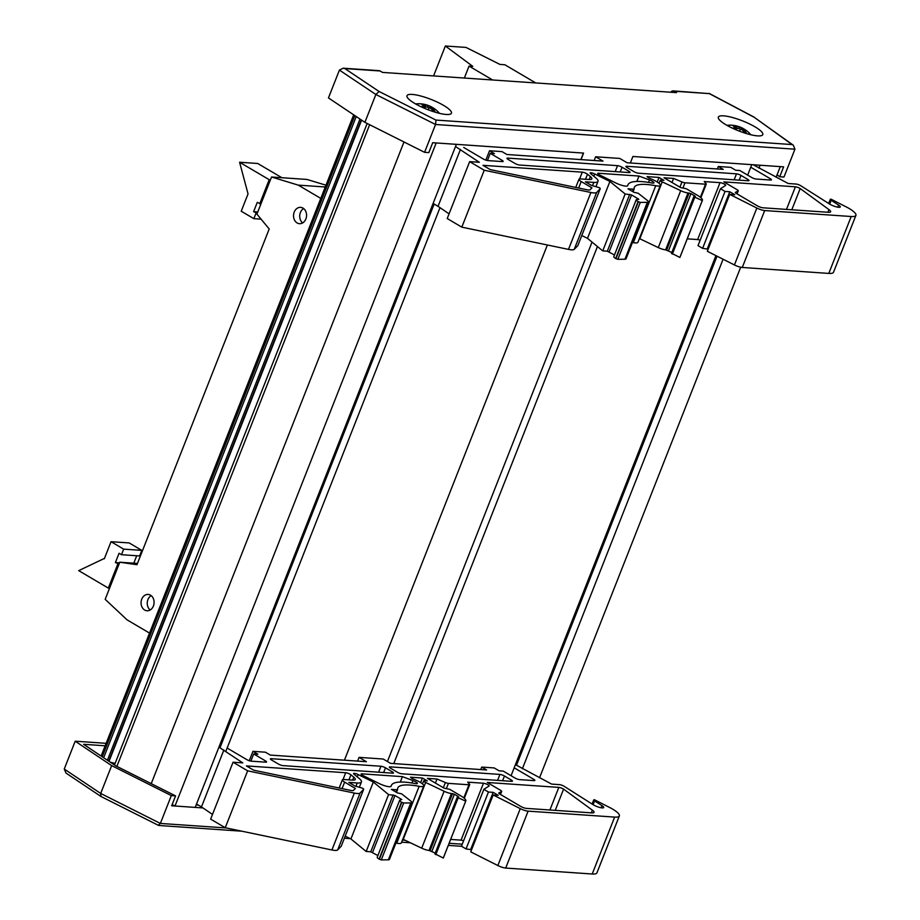 <?xml version="1.0" encoding="UTF-8"?>
<svg xmlns="http://www.w3.org/2000/svg" width="920" height="920" viewBox="0 0 920 920"><rect width="100%" height="100%" fill="white"/><g stroke="black" fill="none" stroke-linecap="round" stroke-linejoin="round"><path stroke-width="1.38" d="M539.545 777.803L740.681 267.214M776.123 177.215L780.298 166.623M522.387 768.74L723.085 259.233M758.966 168.153L760.115 165.232M516.488 765.268L717.025 256.174M511.072 775.709L715.932 255.633M747.649 175.122L751.766 164.657L632.914 156.48L630.349 162.989L632.914 156.48L783.633 166.853L779.734 176.743L777.067 174.823M393.772 763.577L597.448 246.537M387.423 761.519L592.031 242.086M344.436 760.184L547.377 244.984M581.014 159.597L583.579 153.088L464.715 144.911M225.837 751.352L440.001 207.667M219.995 747.73L434.159 204.044M172.132 804.597L174.995 806.012L195.189 807.404L456.377 144.337M174.995 806.012L436.183 142.957M151.236 783.656L403.995 141.979M116.874 766.394L369.644 124.717M114.482 764.991L367.172 123.475M109.02 761.346L361.606 120.129M110.343 762.22L115.092 763.428M101.12 756.044L353.694 114.839M196.155 804.942L198.352 805.092M202.952 807.932L171.672 805.782L175.57 795.892L115.667 765.785L83.593 744.303L105.156 745.786M175.57 795.892L171.327 795.593L111.653 765.612L75.21 741.198L106.133 743.325M171.327 795.593L160.367 823.434L100.694 793.442L64.25 769.039L65.998 773.064L100.924 796.456L100.694 793.442L111.653 765.612M112.194 763.462L112.47 762.76M158.355 825.206L160.367 823.434L226.308 827.966M75.21 741.198L64.25 769.039M670.783 92.241A3.415 2.714 93.9 0 1 673.13 90.896A3.415 2.714 93.9 0 1 674.107 91.206L709.355 93.621L754.204 117.3L792.097 144.566L435.965 120.071L379.086 91.494L344.827 68.551L343.195 68.195L339.422 70.093L328.452 97.922L364.895 122.337L424.58 152.317L428.812 152.617L432.71 142.715L583.429 153.077L580.865 159.585M779.734 176.743L783.966 177.042L794.937 149.201L793.362 145.245L792.097 144.566M424.58 152.317L435.539 124.487L794.937 149.201M674.107 91.206L676.533 92.632L382.501 72.404L380.075 70.978A3.415 2.714 -86.1 0 0 379.097 70.668L343.195 68.195M754.998 126.845A23.874 5.348 -158.5 0 1 762.772 134.607A23.874 5.348 -158.5 0 1 738.599 130.835A23.874 5.348 -158.5 0 1 718.347 117.104A23.874 5.348 -158.5 0 1 732.101 117.415A23.874 5.348 -158.5 0 1 754.998 126.845M443.647 105.432A23.874 5.348 -158.5 0 1 451.421 113.195A23.874 5.348 -158.5 0 1 427.248 109.422A23.874 5.348 -158.5 0 1 406.996 95.691A23.874 5.348 -158.5 0 1 420.75 96.002A23.874 5.348 -158.5 0 1 443.647 105.432M709.355 93.621L673.13 90.896M435.965 120.071L435.539 124.487L375.866 94.495L379.086 91.494M754.204 117.3L793.362 145.245M364.895 122.337L375.866 94.495L339.422 70.093M514.188 767.809L533.738 779.32A3.438 0.77 21.5 0 1 534.853 780.447A3.438 0.77 21.5 0 1 534.106 780.62L519.547 779.619A3.438 0.77 21.5 0 1 515.016 778.032L503.263 771.109L499.1 770.822L494.201 767.935L481.723 767.073L486.622 769.959L390.54 763.358L383.191 759.023L359.065 757.367L357.592 761.093M227.136 748.04L246.732 759.586A3.438 0.77 21.5 0 0 251.252 761.173L265.811 762.174A3.438 0.77 21.5 0 0 266.57 761.99A3.438 0.77 21.5 0 0 265.443 760.874L253.69 753.94L257.853 754.227L252.954 751.341L265.431 752.203L270.33 755.09L366.413 761.702L359.065 757.367M221.237 741.267L222.352 741.761M515.43 764.635L551.609 784.093L559.532 784.645A3.415 0.759 -158.5 0 1 564.017 786.209L593.239 804.77A6.819 1.529 21.5 0 0 599.771 807.461A6.819 1.529 21.5 0 0 603.692 807.553A6.819 1.529 21.5 0 0 601.967 805.632L594.584 800.906A3.438 0.77 -158.5 0 1 593.71 799.94A3.438 0.77 -158.5 0 1 594.458 799.756L610.983 808.162A21.62 4.841 -158.5 0 1 619.344 815.948A21.62 4.841 -158.5 0 1 614.629 817.098L528.115 811.141A6.877 1.541 -158.5 0 1 520.26 808.634L493.166 794.972L498.237 795.317L493.189 792.35L488.451 792.016L483.862 789.314L489.026 786.036A3.438 0.77 21.5 0 0 489.118 785.933A3.438 0.77 21.5 0 0 487.151 784.38A3.438 0.77 21.5 0 0 483.46 783.231L467.659 782.149L469.534 784.185A3.438 0.77 -158.5 0 1 469.706 784.599A3.438 0.77 -158.5 0 1 468.959 784.783L448.419 783.369A3.438 0.77 -158.5 0 1 445.395 782.529L437 779.021L427.432 778.366L444.084 788.175L449.719 789.325L460.494 795.673A15.824 3.542 -158.5 0 1 465.819 800.929A15.824 3.542 -158.5 0 1 465.704 801.136L458.206 797.766L457.309 797.088L458.735 796.996L458.286 796.547L454.376 794.236L451.467 793.523A6.877 1.541 -158.5 0 1 444.118 791.257L425.649 782.46A3.438 0.77 -158.5 0 1 423.671 780.884A3.438 0.77 -158.5 0 1 424.43 780.7L427.34 780.907L422.441 778.021L410.492 777.193L412.103 778.607A11.695 2.622 -158.5 0 1 423.763 785.979A11.695 2.622 -158.5 0 1 419.152 786.324A55.039 12.328 21.5 0 0 397.762 787.968A55.039 12.328 21.5 0 0 397.589 789.498A3.438 0.77 -158.5 0 1 397.578 789.59A3.438 0.77 -158.5 0 1 396.83 789.774L391.414 789.394L397.325 792.879L401.637 793.845L410.929 801.17A6.877 1.541 -158.5 0 1 411.872 802.527A6.877 1.541 -158.5 0 1 410.768 802.907L403.696 802.999L401.499 802.182A5.658 1.265 -158.5 0 1 399.636 800.342A5.658 1.265 -158.5 0 1 400.464 800.032L401.764 799.503L394.967 795.524L388.573 794.569L373.336 782.046L358.144 774.559A3.438 0.77 21.5 0 0 353.567 773.524A3.438 0.77 21.5 0 0 353.97 774.157L359.145 778.412A19.262 4.312 -158.5 0 1 361.433 781.954A19.262 4.312 -158.5 0 1 357.224 782.977L348.829 782.402L354.924 786.002L362.537 788.187A3.438 0.77 -158.5 0 1 363.653 789.303A3.438 0.77 -158.5 0 1 363.618 789.36L360.099 793.017A13.765 3.082 -158.5 0 1 354.327 793.074L247.652 770.833L233.059 762.22L242.776 762.887L218.937 747.109M516.798 764.474L515.534 764.382M516.028 763.129L517.166 763.531M412.907 780.551L402.419 776.641L361.87 773.846A3.438 0.77 21.5 0 0 361.123 774.03A3.438 0.77 21.5 0 0 362.94 775.525L379.247 783.564A8.947 2.001 21.5 0 0 391.149 786.232A8.947 2.001 21.5 0 0 391.172 786.14A61.927 13.869 -158.5 0 1 391.356 785.45A61.927 13.869 -158.5 0 1 415.449 783.598A4.819 1.081 21.5 0 0 417.358 783.46A4.819 1.081 21.5 0 0 412.907 780.551L411.941 782.989M350.934 774.812A3.438 0.77 21.5 0 0 345.702 772.742L246.41 765.911L253.667 770.189L350.623 790.395A6.877 1.541 21.5 0 0 353.51 790.372L355.373 788.44L344.632 782.115A6.934 1.552 -158.5 0 1 342.378 779.861A6.934 1.552 -158.5 0 1 344.16 779.516L352.567 780.091A12.385 2.772 21.5 0 0 355.269 779.435A12.385 2.772 21.5 0 0 353.797 777.158L350.934 774.812L348.956 779.849M271.515 759.989A3.438 0.77 -158.5 0 1 270.399 758.873A3.438 0.77 -158.5 0 1 271.147 758.689L380.96 766.245A3.438 0.77 -158.5 0 1 385.491 767.82L392.346 771.869A3.438 0.77 -158.5 0 1 393.472 772.984A3.438 0.77 -158.5 0 1 392.713 773.168L282.911 765.612A3.438 0.77 -158.5 0 1 278.38 764.025L271.515 759.989M511.313 780.045A3.438 0.77 -158.5 0 1 512.428 781.172A3.438 0.77 -158.5 0 1 511.681 781.344L401.867 773.8A3.438 0.77 -158.5 0 1 397.336 772.213L390.482 768.165A3.438 0.77 -158.5 0 1 389.355 767.05A3.438 0.77 -158.5 0 1 390.114 766.866L499.928 774.421A3.438 0.77 -158.5 0 1 504.447 776.008L511.313 780.045L510.818 781.287M500.56 790.314L487.266 782.471L558.819 787.394A3.438 0.77 -158.5 0 1 563.592 789.13L592.376 810.186A9.775 2.196 -158.5 0 1 594.032 812.371A9.775 2.196 -158.5 0 1 591.905 812.889L526.389 808.381A4.301 0.966 -158.5 0 1 520.731 806.403L499.87 794.109A3.415 0.759 -158.5 0 1 498.766 793.005A3.415 0.759 -158.5 0 1 498.881 792.89L501.561 791.533A3.415 0.759 21.5 0 0 501.676 791.418A3.415 0.759 21.5 0 0 500.56 790.314M563.592 789.13L555.231 810.37M437 779.021L435.401 783.058M402.419 776.641L400.292 782.057M253.69 753.94L250.861 761.127M223.87 750.019L201.457 806.92L212.497 814.43M233.059 762.22L210.645 819.122L225.239 827.735L331.913 849.976A13.765 3.082 21.5 0 0 337.674 849.919L341.205 846.262A3.438 0.77 21.5 0 0 341.24 846.204A3.438 0.77 21.5 0 0 341.251 846.135M422.441 778.021L420.635 782.598M450.662 839.419L461.046 840.144A3.438 0.77 -158.5 0 1 463.576 840.788M483.862 789.314L461.449 846.216L466.037 848.93L471.592 849.735M488.451 792.016L466.037 848.93M493.189 792.35L470.775 849.252M493.166 794.972L470.752 851.874L497.846 865.536A6.877 1.541 21.5 0 0 505.701 868.054L592.216 874A21.62 4.841 21.5 0 0 596.931 872.85L619.344 815.948M252.954 751.341L249.262 760.713M481.723 767.073L480.746 769.557M435.194 853.909L443.291 858.038A15.824 3.542 21.5 0 0 443.405 857.831L465.819 800.929M465.704 801.136L443.291 858.038M402.822 839.155A3.438 0.77 21.5 0 0 403.236 839.362L421.705 848.171A6.877 1.541 21.5 0 0 429.042 850.436L435.252 853.081M247.652 770.833L225.239 827.735M345.207 836.13L350.922 838.948L366.16 851.471L370.737 851.793L377.89 855.554M373.336 782.046L350.922 838.948M388.573 794.569L366.16 851.471M399.636 800.342L377.223 857.244A5.658 1.265 21.5 0 0 379.086 859.084L381.282 859.912L388.355 859.809A6.877 1.541 21.5 0 0 389.447 859.429L411.872 802.527M403.696 802.999L381.282 859.912M410.768 802.907L388.355 859.809M395.899 843.065A55.039 12.328 -158.5 0 1 396.738 843.226A11.695 2.622 21.5 0 0 401.35 842.881L423.763 785.979M196.523 804.011L201.457 806.92M750.766 167.221L770.316 178.733A3.438 0.77 21.5 0 1 771.431 179.86A3.438 0.77 21.5 0 1 770.684 180.032L756.125 179.032A3.438 0.77 21.5 0 1 751.594 177.445L739.841 170.522L735.678 170.234L730.779 167.348L718.301 166.486L723.2 169.372L627.118 162.771L619.769 158.435L595.643 156.78L594.17 160.505M463.714 147.453L483.31 158.999A3.438 0.77 21.5 0 0 487.83 160.586L502.389 161.586A3.438 0.77 21.5 0 0 503.148 161.402A3.438 0.77 21.5 0 0 502.021 160.287L490.268 153.352L494.431 153.64L489.532 150.754L502.009 151.616L506.909 154.502L602.991 161.115L595.643 156.78M753.204 164.761L788.187 183.505L796.11 184.058A3.415 0.759 -158.5 0 1 800.595 185.621L829.805 204.183A6.819 1.529 21.5 0 0 836.349 206.873A6.819 1.529 21.5 0 0 840.27 206.965A6.819 1.529 21.5 0 0 838.545 205.045L831.162 200.318A3.438 0.77 -158.5 0 1 830.288 199.352A3.438 0.77 -158.5 0 1 831.036 199.168L847.561 207.586A21.62 4.841 -158.5 0 1 855.922 215.361A21.62 4.841 -158.5 0 1 851.207 216.511L764.692 210.553A6.877 1.541 -158.5 0 1 756.838 208.046L729.744 194.384L734.815 194.73L729.767 191.762L725.029 191.429L720.44 188.726L725.604 185.449A3.438 0.77 21.5 0 0 725.696 185.357A3.438 0.77 21.5 0 0 723.73 183.793A3.438 0.77 21.5 0 0 720.038 182.643L704.237 181.562L706.111 183.597A3.438 0.77 -158.5 0 1 706.284 184.011A3.438 0.77 -158.5 0 1 705.536 184.195L684.997 182.792A3.438 0.77 -158.5 0 1 681.973 181.941L673.578 178.434L664.01 177.778L680.662 187.588L686.297 188.738L697.072 195.097A15.824 3.542 -158.5 0 1 702.397 200.341A15.824 3.542 -158.5 0 1 702.282 200.548L694.784 197.179L693.887 196.5L695.313 196.408L694.865 195.96L690.954 193.648L688.033 192.935A6.877 1.541 -158.5 0 1 680.696 190.67L662.227 181.873A3.438 0.77 -158.5 0 1 660.249 180.297A3.438 0.77 -158.5 0 1 661.008 180.113L663.918 180.32L659.019 177.433L647.07 176.605L648.681 178.02A11.695 2.622 -158.5 0 1 660.341 185.392A11.695 2.622 -158.5 0 1 655.73 185.736A55.039 12.328 21.5 0 0 634.34 187.381A55.039 12.328 21.5 0 0 634.168 188.91A3.438 0.77 -158.5 0 1 634.156 189.002A3.438 0.77 -158.5 0 1 633.408 189.186L627.992 188.807L633.903 192.291L638.216 193.257L647.507 200.583A6.877 1.541 -158.5 0 1 648.439 201.94A6.877 1.541 -158.5 0 1 647.346 202.32L640.274 202.411L638.077 201.595A5.658 1.265 -158.5 0 1 636.214 199.755A5.658 1.265 -158.5 0 1 637.043 199.445L638.79 199.364L638.342 198.915L631.545 194.936L625.151 193.982L609.914 181.458L594.722 173.972A3.438 0.77 21.5 0 0 590.145 172.937A3.438 0.77 21.5 0 0 590.548 173.57L595.723 177.824A19.262 4.312 -158.5 0 1 598.011 181.367A19.262 4.312 -158.5 0 1 593.803 182.39L585.396 181.815L591.502 185.414L599.115 187.599A3.438 0.77 -158.5 0 1 600.231 188.715A3.438 0.77 -158.5 0 1 600.196 188.772L596.678 192.429A13.765 3.082 -158.5 0 1 590.904 192.487L484.23 170.246L469.637 161.632L479.343 162.299L455.515 146.521M649.485 179.964L638.997 176.053L598.448 173.259A3.438 0.77 21.5 0 0 597.701 173.443A3.438 0.77 21.5 0 0 599.518 174.938L615.825 182.977A8.947 2.001 21.5 0 0 627.727 185.644A8.947 2.001 21.5 0 0 627.75 185.552A61.927 13.869 -158.5 0 1 627.934 184.862A61.927 13.869 -158.5 0 1 652.027 183.011A4.819 1.081 21.5 0 0 653.936 182.873A4.819 1.081 21.5 0 0 649.485 179.964L648.519 182.401M587.512 174.225A3.438 0.77 21.5 0 0 582.268 172.155L482.988 165.324L490.245 169.602L587.202 189.808A6.877 1.541 21.5 0 0 590.088 189.784L591.951 187.852L581.21 181.527A6.934 1.552 -158.5 0 1 578.956 179.273A6.934 1.552 -158.5 0 1 580.738 178.928L589.145 179.504A12.385 2.772 21.5 0 0 591.847 178.848A12.385 2.772 21.5 0 0 590.375 176.571L587.512 174.225L585.534 179.262M508.093 159.401A3.438 0.77 -158.5 0 1 506.977 158.286A3.438 0.77 -158.5 0 1 507.725 158.102L617.538 165.657A3.438 0.77 -158.5 0 1 622.069 167.244L628.923 171.281A3.438 0.77 -158.5 0 1 630.05 172.396A3.438 0.77 -158.5 0 1 629.292 172.58L519.49 165.025A3.438 0.77 -158.5 0 1 514.958 163.438L508.093 159.401M747.891 179.458A3.438 0.77 -158.5 0 1 749.006 180.584A3.438 0.77 -158.5 0 1 748.259 180.768L638.445 173.213A3.438 0.77 -158.5 0 1 633.914 171.626L627.06 167.578A3.438 0.77 -158.5 0 1 625.933 166.462A3.438 0.77 -158.5 0 1 626.692 166.278L736.506 173.834A3.438 0.77 -158.5 0 1 741.025 175.421L747.891 179.458L747.396 180.699M737.138 189.727L723.844 181.884L795.397 186.806A3.438 0.77 -158.5 0 1 800.17 188.542L828.954 209.599A9.775 2.196 -158.5 0 1 830.61 211.784A9.775 2.196 -158.5 0 1 828.483 212.302L762.967 207.793A4.301 0.966 -158.5 0 1 757.309 205.815L736.448 193.522A3.415 0.759 -158.5 0 1 735.333 192.418A3.415 0.759 -158.5 0 1 735.459 192.303L738.139 190.946A3.415 0.759 21.5 0 0 738.254 190.831A3.415 0.759 21.5 0 0 737.138 189.727M800.17 188.542L791.798 209.783M673.578 178.434L671.98 182.47M638.997 176.053L636.87 181.47M490.268 153.352L487.439 160.54M460.448 149.431L438.035 206.333L449.075 213.842M469.637 161.632L447.223 218.534L461.817 227.148L568.491 249.389A13.765 3.082 21.5 0 0 574.252 249.331L577.783 245.686A3.438 0.77 21.5 0 0 577.817 245.617A3.438 0.77 21.5 0 0 577.829 245.548M659.019 177.433L657.213 182.011M687.24 238.832L697.624 239.556A3.438 0.77 -158.5 0 1 700.154 240.2M720.44 188.726L698.015 245.628L702.615 248.342L708.17 249.147M725.029 191.429L702.615 248.342M729.767 191.762L707.353 248.664M729.744 194.384L707.331 251.286L734.424 264.948A6.877 1.541 21.5 0 0 742.279 267.467L828.793 273.412A21.62 4.841 21.5 0 0 833.508 272.262L855.922 215.361M489.532 150.754L485.841 160.126M718.301 166.486L717.324 168.969M671.772 253.333L679.857 257.45A15.824 3.542 21.5 0 0 679.983 257.243L702.397 200.341M702.282 200.548L679.857 257.45M639.4 238.567A3.438 0.77 21.5 0 0 639.814 238.774L658.283 247.583A6.877 1.541 21.5 0 0 665.62 249.849L671.83 252.494M484.23 170.246L461.817 227.148M581.785 235.543L587.5 238.361L602.738 250.884L607.315 251.206L614.468 254.966M609.914 181.458L587.5 238.361M625.151 193.982L602.738 250.884M636.214 199.755L613.801 256.657A5.658 1.265 21.5 0 0 615.653 258.497L617.86 259.325L624.933 259.221A6.877 1.541 21.5 0 0 626.025 258.842L648.439 201.94M640.274 202.411L617.86 259.325M647.346 202.32L624.933 259.221M632.477 242.477A55.039 12.328 -158.5 0 1 633.317 242.638A11.695 2.622 21.5 0 0 637.928 242.293L660.341 185.392M433.101 203.423L438.035 206.333M492.637 79.982L469.05 66.09L472.765 66.343L445.36 46L465.98 47.414L499.916 64.411L504.861 64.757L535.739 82.949M464.347 78.039L469.05 66.09M433.573 75.923L445.36 46M466.003 47.414L499.951 64.423L466.003 47.414M739.197 126.845A26.956 1.725 -79.6 0 0 739.07 126.684A26.956 6.981 118.6 0 1 739.151 126.718A26.956 6.981 118.6 0 1 739.692 127.017L738.921 128.179L739.197 126.845L737.299 126.281A27.232 20.849 -76.2 0 0 734.125 125.465A27.232 20.849 -76.2 0 0 733.999 125.453L734.344 126.005M739.07 126.684A26.956 1.725 -79.6 0 0 739.047 126.684A27.289 27.289 0 0 0 734.125 125.465M744.487 129.306A8.717 1.955 21.5 0 0 743.578 128.811A27.232 14.064 113.5 0 0 742.647 128.225A27.232 14.064 113.5 0 0 741.531 127.765L739.692 127.017M743.256 129.26L743.072 128.673A27.232 16.399 -51.9 0 1 745.28 129.789A27.232 16.399 -51.9 0 1 745.476 129.927L743.578 128.811M739.944 129.628L740.278 129.064L742.106 129.8A27.232 19.78 89.6 0 1 744.648 132.572A8.717 1.955 21.5 0 0 746.258 132.675L745.602 132.641L746.258 132.675A27.232 23.253 -80.3 0 0 743.418 129.881L743.325 129.283A26.956 24.138 171 0 1 745.671 130.582A26.956 26.772 -43.1 0 0 743.279 129.133L743.072 128.673M743.049 130.709L743.325 129.283M740.278 129.064A26.956 3.818 120 0 1 740.048 130.203A26.956 4.887 -81.4 0 0 739.783 128.892L737.874 128.317A27.232 12.995 -55.4 0 0 735.057 129.214A8.717 1.955 21.5 0 1 733.159 128.087L733.159 128.087A27.232 17.457 115.8 0 1 736.333 127.409L735.862 128.903M736.184 126.776L736.333 127.409L736.184 126.776A26.956 24.679 -173.7 0 0 733.424 126.293A26.956 26.231 -57.1 0 1 736.149 126.638L736.092 126.753M735.988 126.189L735.988 126.189A27.232 22.183 83 0 0 732.377 125.338A8.717 1.955 21.5 0 1 733.872 125.43A27.289 27.289 0 0 0 726.961 125.35M427.846 105.432A26.956 1.725 -79.6 0 0 427.719 105.271A26.956 1.725 -79.6 0 0 427.697 105.271A26.956 6.981 118.6 0 1 427.8 105.305A26.956 6.981 118.6 0 1 428.341 105.604L427.57 106.766L427.846 105.432L425.948 104.868A27.232 20.849 -76.2 0 0 422.774 104.052A27.232 20.849 -76.2 0 0 422.648 104.04L422.993 104.593M433.136 107.893A8.717 1.955 21.5 0 0 432.228 107.398A27.232 14.064 113.5 0 0 431.296 106.812A27.232 14.064 113.5 0 0 430.18 106.352L428.341 105.604M431.905 107.847L431.721 107.26A27.232 16.399 -51.9 0 1 433.929 108.376A27.232 16.399 -51.9 0 1 434.125 108.514L432.228 107.398M428.593 108.215L428.927 107.651L430.755 108.387A27.232 19.78 89.6 0 1 433.297 111.159A8.717 1.955 21.5 0 0 434.907 111.262L434.251 111.228L434.907 111.262A27.232 23.253 -80.3 0 0 432.066 108.468L431.974 107.87A26.956 24.138 171 0 1 434.32 109.169A26.956 26.772 -43.1 0 0 431.928 107.72L431.721 107.26M431.698 109.296L431.974 107.87M428.927 107.651A26.956 3.818 120 0 1 428.697 108.79A26.956 4.887 -81.4 0 0 428.433 107.479L426.523 106.904A27.232 12.995 -55.4 0 0 423.706 107.801A8.717 1.955 21.5 0 1 421.808 106.674L421.808 106.674A27.232 17.457 115.8 0 1 424.982 105.995L424.511 107.49M424.833 105.363L424.982 105.995L424.833 105.363A26.956 24.679 -173.7 0 0 422.073 104.88A26.956 26.231 -57.1 0 1 424.798 105.225L424.741 105.34M424.637 104.776L424.637 104.776A27.232 22.183 83 0 0 421.026 103.925A8.717 1.955 21.5 0 1 422.522 104.017A27.289 27.289 0 0 0 415.61 103.937M150.178 609.994A8.188 6.509 93.9 0 1 147.269 602.577A8.188 6.509 93.9 0 1 151.167 595.631M150.5 595.171A8.188 6.509 93.9 0 1 153.847 604.578A8.188 6.509 93.9 0 1 147.016 610.765A8.188 6.509 93.9 0 1 141.082 602.151A8.188 6.509 93.9 0 1 148.143 594.435A8.188 6.509 93.9 0 1 150.5 595.171M302.645 222.916A8.188 6.509 93.9 0 1 299.736 215.498A8.188 6.509 93.9 0 1 303.634 208.552M302.979 208.104A8.188 6.509 93.9 0 1 306.325 217.499A8.188 6.509 93.9 0 1 299.483 223.686A8.188 6.509 93.9 0 1 293.549 215.073A8.188 6.509 93.9 0 1 300.61 207.356A8.188 6.509 93.9 0 1 302.979 208.104M325.979 185.208L307.004 179.446L271.538 177.008L298.264 185.127L325.277 186.99M320.781 198.398L298.264 185.127M149.546 633.098L127.029 619.827L105.179 599.334L119.795 562.223L136.953 564.707L269.203 228.976L256.921 214.118L271.538 177.008M137.448 563.431L119.795 562.223M257.289 213.175L253.621 211.657L257.278 202.377L260.946 203.895M257.772 211.945L253.621 211.657M119.071 564.063L115.402 562.545L119.059 553.276L121.486 554.702L139.633 555.944L141.818 550.378L123.671 549.136L121.486 554.702M119.554 562.833L115.402 562.545M136.712 555.749L133.791 563.178M281.877 177.709L257.726 163.484L239.579 162.23L248.043 193.901L241.224 211.22L253.851 218.661L261.061 219.155M256.048 213.095L253.851 218.661M117.829 563.983L108.33 588.098L109.572 588.191M141.818 550.378L129.191 542.938L111.044 541.696L104.328 558.762M108.33 588.098L78.706 570.641L103.741 558.727M123.671 549.136L111.044 541.696M270.445 179.78L269.203 179.688L259.704 203.814M269.203 179.688L239.579 162.23M108.698 761.116L361.272 119.91M107.41 760.254L359.984 119.048M103.661 757.746L356.235 116.529M102.246 756.803L354.832 115.587M462.242 844.192L449.132 843.295M405.133 840.259L402.454 840.075M344.827 68.551L380.075 70.978M344.632 782.115L342.079 788.612M392.346 771.869L391.862 773.11M390.114 766.866L389.781 767.694M499.928 774.421L497.57 780.379M504.447 776.008L502.596 780.723M501.561 791.533L500.422 794.431M592.376 810.186L591.33 812.855M558.819 787.394L549.907 810.002M271.147 758.689L270.825 759.518M385.491 767.82L383.628 772.547M380.96 766.245L378.614 772.202M345.702 772.742L343.034 779.516M361.87 773.846L361.548 774.674M445.395 782.529L443.336 787.738M448.419 783.369L446.464 788.336M468.959 784.783L463.795 797.893M483.46 783.231L461.046 840.144M520.26 808.634L497.846 865.536M528.115 811.141L505.701 868.054M614.629 817.098L592.216 874M594.584 800.906L593.101 804.678M601.967 805.632L601.128 807.771M533.738 779.32L533.243 780.562M265.443 760.874L264.96 762.116M458.206 797.766L435.792 854.668M425.649 782.46L403.236 839.362M444.118 791.257L421.705 848.171M451.467 793.523L429.042 850.436M452.559 793.603L430.146 850.505M454.376 794.236L431.963 851.138M354.327 793.074L331.913 849.976M360.099 793.017L337.674 849.919M363.618 789.36L341.205 846.262M357.224 782.977L356.017 786.071M358.144 774.559L357.236 776.848M393.15 794.891L370.737 851.793M394.967 795.524L372.554 852.426M401.499 802.182L379.086 859.084M401.81 802.366L379.385 859.269M396.83 789.774L395.922 792.051M397.52 789.659L396.451 792.373M419.152 786.324L396.738 843.226M353.797 777.158L352.636 780.102M581.21 181.527L578.645 188.025M628.923 171.281L628.44 172.523M626.692 166.278L626.359 167.106M736.506 173.834L734.148 179.791M741.025 175.421L739.174 180.136M738.139 190.946L736.989 193.844M828.954 209.599L827.908 212.267M795.397 186.806L786.485 209.415M507.725 158.102L507.403 158.93M622.069 167.244L620.206 171.959M617.538 165.657L615.192 171.614M582.268 172.155L579.611 178.928M598.448 173.259L598.126 174.098M681.973 181.941L679.914 187.151M684.997 182.792L683.043 187.749M705.536 184.195L700.373 197.305M720.038 182.643L697.624 239.556M756.838 208.046L734.424 264.948M764.692 210.553L742.279 267.467M851.207 216.511L828.793 273.412M831.162 200.318L829.679 204.09M838.545 205.045L837.706 207.184M770.316 178.733L769.821 179.975M502.021 160.287L501.538 161.529M694.784 197.179L672.37 254.081M662.227 181.873L639.814 238.774M680.696 190.67L658.283 247.583M688.033 192.935L665.62 249.849M689.137 193.016L666.724 249.918M690.954 193.648L668.541 250.55M590.904 192.487L568.491 249.389M596.678 192.429L574.252 249.331M600.196 188.772L577.783 245.686M593.803 182.39L592.595 185.483M594.722 173.972L593.814 176.261M629.728 194.304L607.315 251.206M631.545 194.936L609.132 251.838M638.077 201.595L615.653 258.497M638.388 201.779L615.963 258.681M633.408 189.186L632.5 191.463M634.098 189.083L633.029 191.785M655.73 185.736L633.317 242.638M590.375 176.571L589.214 179.515M741.531 127.765L741.083 129.202M737.299 126.281L736.471 128.099M430.18 106.352L429.732 107.789M425.948 104.868L425.12 106.685M158.734 825.47L241.742 831.185M344.379 838.235L350.313 838.649M401.626 842.179L410.412 842.777M448.304 845.388L461.587 846.296M101.027 796.513L158.585 825.424M709.159 93.391L754.71 117.438M342.378 779.861L339.169 788.014M501.676 791.418L500.48 794.466M469.706 784.599L464.301 798.318M593.71 799.94L592.089 804.034M457.309 797.088L434.895 853.99M423.671 780.884L422.475 783.92M363.653 789.303L341.24 846.204M361.433 781.954L359.628 786.565M397.578 789.59L396.474 792.384M391.356 785.45L390.954 786.462M578.956 179.273L575.747 187.427M738.254 190.831L737.046 193.879M706.284 184.011L700.879 197.731M830.288 199.352L828.667 203.446M693.887 196.5L671.473 253.402M660.249 180.297L659.053 183.333M600.231 188.715L577.817 245.617M598.011 181.367L596.206 185.978M634.156 189.002L633.052 191.797M627.934 184.862L627.532 185.874M750.858 134.757A27.289 27.289 0 0 0 745.28 129.789M742.647 128.225A27.289 27.289 0 0 0 739.139 126.718M735.252 129.202L733.412 128.121M745.901 132.514L744.406 132.411M742.969 129.294L742.52 130.191M742.773 128.639L742.164 129.846M736.724 127.236L736.276 128.754M439.507 113.344A27.289 27.289 0 0 0 433.929 108.376M431.296 106.812A27.289 27.289 0 0 0 427.788 105.294M427.719 105.271A27.289 27.289 0 0 0 422.774 104.052M423.901 107.789L422.061 106.709M434.55 111.101L433.055 110.998M431.618 107.881L431.169 108.778M431.422 107.226L430.813 108.433M425.373 105.823L424.925 107.341"/></g></svg>
